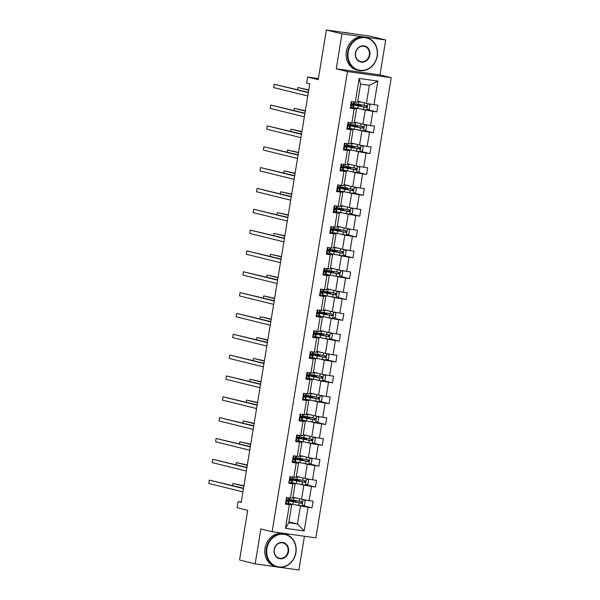 <?xml version="1.0" encoding="UTF-8"?>
<svg xmlns="http://www.w3.org/2000/svg" width="600" height="600" viewBox="0 0 600 600"><rect width="100%" height="100%" fill="white"/><g stroke="black" fill="none" stroke-linecap="round" stroke-linejoin="round"><path stroke-width="0.9" d="M336.24 68.782L379.987 74.918L385.71 39.99L341.955 33.855L336.24 68.782L347.468 71.565L272.115 531.72L260.888 528.938L255.165 563.873L276.368 566.842M280.373 567.405L298.913 570L304.44 536.25M255.165 563.873L239.565 560.01L247.702 510.322L237.09 507.705L238.087 501.623L241.208 502.395L309.735 83.918L306.615 83.145L307.612 77.062L318.218 79.688L326.355 30L370.103 36.127L385.71 39.99M341.955 33.855L326.355 30M379.987 74.918L391.222 77.692L315.87 537.847L272.115 531.72M357.78 101.25L366.382 103.38L369.337 85.343L377.843 81.082L373.972 104.722L377.933 105.278L376.837 111.953L367.673 109.688M366.382 103.38L373.972 104.722M347.468 71.565L391.222 77.692M354.368 122.085L362.97 124.215L365.295 110.055L376.837 111.953M372.877 111.398L370.56 125.558L374.52 126.113L373.425 132.795L364.26 130.523M350.955 142.928L359.558 145.05L361.882 130.89L373.425 132.795M369.465 132.24L367.147 146.392L371.108 146.947L370.013 153.63L360.847 151.365M347.55 163.762L356.153 165.892L358.47 151.733L370.013 153.63M366.053 153.075L363.735 167.235L367.695 167.79L366.6 174.465L357.435 172.2M344.138 184.597L352.74 186.727L355.058 172.567L366.6 174.465M362.64 173.91L360.322 188.07L364.282 188.625L363.188 195.3L354.022 193.035M340.725 205.44L349.327 207.562L351.645 193.403L363.188 195.3M359.228 194.745L356.91 208.905L360.87 209.46L359.782 216.142L350.61 213.877M337.312 226.275L345.915 228.397L348.233 214.245L359.782 216.142M355.815 215.587L353.498 229.748L357.457 230.303L356.37 236.978L347.197 234.712M333.9 247.11L342.502 249.24L344.82 235.08L356.37 236.978M352.403 236.423L350.085 250.583L354.045 251.138L352.957 257.812L343.785 255.548M330.487 267.945L339.09 270.075L341.407 255.915L352.957 257.812M348.99 257.257L346.673 271.418L350.632 271.972L349.545 278.655L340.373 276.39M327.075 288.788L335.678 290.91L337.995 276.75L349.545 278.655M345.585 278.1L343.26 292.252L347.228 292.808L346.132 299.49L336.96 297.225M323.663 309.623L332.265 311.752L334.582 297.593L346.132 299.49M342.173 298.935L339.847 313.095L343.815 313.65L342.72 320.325L333.548 318.06M320.25 330.457L328.853 332.587L331.17 318.428L342.72 320.325M338.76 319.77L336.435 333.93L340.403 334.485L339.308 341.168L330.135 338.895M316.837 351.3L325.44 353.423L327.757 339.263L339.308 341.168M335.347 340.612L333.022 354.765L336.99 355.32L335.895 362.002L326.73 359.737M313.425 372.135L322.028 374.257L324.345 360.105L335.895 362.002M331.935 361.447L329.618 375.608L333.577 376.163L332.483 382.837L323.317 380.572M310.013 392.97L318.615 395.1L320.933 380.94L332.483 382.837M328.522 382.282L326.205 396.442L330.165 396.998L329.07 403.673L319.905 401.408M306.6 413.812L315.202 415.935L317.52 401.775L329.07 403.673M325.11 403.118L322.793 417.278L326.752 417.832L325.657 424.515L316.493 422.25M303.188 434.647L311.79 436.77L314.108 422.618L325.657 424.515M321.697 423.96L319.38 438.12L323.34 438.675L322.245 445.35L313.08 443.085M299.775 455.482L308.377 457.612L310.695 443.452L322.245 445.35M318.285 444.795L315.968 458.955L319.928 459.51L318.832 466.185L309.668 463.92M296.362 476.317L304.965 478.447L307.282 464.287L318.832 466.185M314.873 465.63L312.555 479.79L316.515 480.345L315.42 487.028L306.255 484.755M292.95 497.16L301.553 499.283L303.87 485.123L315.42 487.028M311.46 486.472L309.142 500.625L313.103 501.18L312.007 507.862L302.843 505.597M288.907 521.873L297.51 523.995L300.457 505.965L312.007 507.862M308.048 507.308L304.178 530.947L285.495 528.33L289.365 504.69L285.405 504.135L286.5 497.452L290.46 498.007L292.778 483.855L288.817 483.3L289.913 476.618L293.873 477.173L296.19 463.013L292.23 462.457L293.325 455.783L297.285 456.338L299.603 442.178L295.642 441.623L296.737 434.947L300.697 435.502L303.015 421.342L299.055 420.787L300.142 414.105L304.11 414.66L306.428 400.5L302.468 399.945L303.555 393.27L307.522 393.825L309.84 379.665L305.88 379.11L306.968 372.435L310.935 372.99L313.252 358.83L309.293 358.275L310.38 351.593L314.347 352.147L316.665 337.995L312.705 337.44L313.793 330.757L317.752 331.312L320.077 317.153L316.11 316.597L317.205 309.923L321.165 310.478L323.49 296.317L319.522 295.763L320.618 289.08L324.577 289.635L326.903 275.483L322.935 274.928L324.03 268.245L327.99 268.8L330.315 254.64L326.347 254.085L327.442 247.41L331.403 247.965L333.72 233.805L329.76 233.25L330.855 226.575L334.815 227.13L337.132 212.97L333.173 212.415L334.267 205.733L338.228 206.288L340.545 192.127L336.585 191.572L337.68 184.898L341.64 185.453L343.957 171.292L339.998 170.738L341.093 164.062L345.053 164.618L347.37 150.458L343.41 149.903L344.505 143.22L348.465 143.775L350.782 129.623L346.822 129.067L347.918 122.385L351.877 122.94L354.195 108.78L350.235 108.225L351.33 101.55L355.29 102.105L359.16 78.457L377.843 81.082M351.877 122.94L354.225 122.985L356.543 108.833L352.928 107.94M356.543 108.833L354.195 108.78M361.68 109.163L365.295 110.055M362.97 124.215L370.56 125.558M348.465 143.775L350.812 143.828L353.13 129.667L349.515 128.775M353.13 129.667L350.782 129.623M358.267 129.998L361.882 130.89M359.558 145.05L367.147 146.392M345.053 164.618L347.4 164.663L349.718 150.502L346.103 149.61M349.718 150.502L347.37 150.458M354.855 150.84L358.47 151.733M356.153 165.892L363.735 167.235M341.64 185.453L343.987 185.498L346.305 171.345L342.69 170.445M346.305 171.345L343.957 171.292M351.442 171.675L355.058 172.567M352.74 186.727L360.322 188.07M338.228 206.288L340.575 206.34L342.892 192.18L339.278 191.288M342.892 192.18L340.545 192.127M348.03 192.51L351.645 193.403M349.327 207.562L356.91 208.905M334.815 227.13L337.163 227.175L339.48 213.015L335.873 212.123M339.48 213.015L337.132 212.97M344.618 213.353L348.233 214.245M345.915 228.397L353.498 229.748M331.403 247.965L333.75 248.01L336.067 233.85L332.46 232.958M336.067 233.85L333.72 233.805M341.205 234.188L344.82 235.08M342.502 249.24L350.085 250.583M327.99 268.8L330.337 268.853L332.655 254.692L329.048 253.8M332.655 254.692L330.315 254.64M337.793 255.022L341.407 255.915M339.09 270.075L346.673 271.418M324.577 289.635L326.925 289.688L329.243 275.528L325.635 274.635M329.243 275.528L326.903 275.483M334.38 275.858L337.995 276.75M335.678 290.91L343.26 292.252M321.165 310.478L323.513 310.522L325.83 296.362L322.222 295.47M325.83 296.362L323.49 296.317M330.968 296.7L334.582 297.593M332.265 311.752L339.847 313.095M317.752 331.312L320.1 331.358L322.418 317.205L318.81 316.312M322.418 317.205L320.077 317.153M327.555 317.535L331.17 318.428M328.853 332.587L336.435 333.93M314.347 352.147L316.688 352.2L319.005 338.04L315.397 337.147M319.005 338.04L316.665 337.995M324.142 338.37L327.757 339.263M325.44 353.423L333.022 354.765M310.935 372.99L313.275 373.035L315.593 358.875L311.985 357.983M315.593 358.875L313.252 358.83M320.73 359.212L324.345 360.105M322.028 374.257L329.618 375.608M307.522 393.825L309.862 393.87L312.18 379.718L308.572 378.817M312.18 379.718L309.84 379.665M317.317 380.048L320.933 380.94M318.615 395.1L326.205 396.442M304.11 414.66L306.45 414.713L308.767 400.553L305.16 399.66M308.767 400.553L306.428 400.5M313.905 400.882L317.52 401.775M315.202 415.935L322.793 417.278M300.697 435.502L303.038 435.548L305.355 421.388L301.748 420.495M305.355 421.388L303.015 421.342M310.5 421.725L314.108 422.618M311.79 436.77L319.38 438.12M297.285 456.338L299.625 456.382L301.95 442.222L298.335 441.33M301.95 442.222L299.603 442.178M307.087 442.56L310.695 443.452M308.377 457.612L315.968 458.955M293.873 477.173L296.212 477.225L298.538 463.065L294.923 462.173M298.538 463.065L296.19 463.013M303.675 463.395L307.282 464.287M304.965 478.447L312.555 479.79M290.46 498.007L292.8 498.06L295.125 483.9L291.51 483.007M295.125 483.9L292.778 483.855M300.263 484.23L303.87 485.123M301.553 499.283L309.142 500.625M285.495 528.33L288.757 522.773L291.712 504.735L288.097 503.842M291.712 504.735L289.365 504.69M241.26 502.072L238.087 501.623M318.397 78.578L307.612 77.062M369.337 85.343L360.585 84.12L357.638 102.15L355.29 102.105M296.85 505.072L300.457 505.965M288.757 522.773L297.51 523.995L304.178 530.947M359.16 78.457L360.585 84.12M285.54 503.303L288.525 503.715A10.365 0.443 9.3 0 0 288.57 503.685L288.983 501.143A10.365 0.443 9.3 0 0 286.8 500.505M286.087 503.73L285.495 503.58M289.522 497.88L289.245 499.545A10.365 0.443 -170.7 0 1 289.2 499.575L287.58 499.695L287.317 501.293L288.938 501.18A10.365 0.443 9.3 0 0 288.983 501.143M243.525 488.25L209.325 480.12L243.472 488.558M209.325 480.12L208.778 483.457L242.925 491.895M296.46 498.022L292.92 497.34M297.938 498.39L294 497.655A10.365 0.443 -170.7 0 1 292.905 497.445M303.487 499.627L305.175 500.94L304.515 504.945L301.935 505.95L292.905 504.33A10.365 0.443 -170.7 0 1 288.615 503.423M293.895 501.037L291.24 500.73A10.365 0.443 9.3 0 0 288.038 500.528A10.365 0.443 9.3 0 0 293.325 501.795L301.388 503.265C302.49 502.882 302.572 502.35 301.65 501.668L293.587 500.19A10.365 0.443 -170.7 0 1 289.29 499.283M293.91 500.91L292.897 500.662A0.81 0.383 98 0 1 292.635 500.01M294.173 500.303A0.81 0.383 -82 0 0 294.435 500.88L296.017 501.322L292.433 500.978L292.35 501.502M243.923 485.82L232.972 483.428L232.627 485.558M300.75 501.442C301.778 502.155 301.688 502.688 300.487 503.048L289.778 500.812L292.433 500.978M243.87 486.12L232.972 483.428M266.91 548.602A16.53 14.55 103.9 0 0 278.663 566.918A16.53 14.55 103.9 0 0 295.763 552.645A16.53 14.55 103.9 0 0 284.002 534.33A16.53 14.55 103.9 0 0 266.91 548.602M295.928 552.653A16.935 14.91 -76.1 0 1 277.08 567.015A16.935 14.91 -76.1 0 1 266.362 548.505A16.935 14.91 -76.1 0 1 285.21 534.135A16.935 14.91 -76.1 0 1 295.928 552.653M274.118 549.615A8.265 7.275 -76.1 0 1 282.668 542.475A8.265 7.275 -76.1 0 1 288.548 551.632A8.265 7.275 -76.1 0 1 279.998 558.773A8.265 7.275 -76.1 0 1 274.118 549.615M288.007 551.543A7.86 6.915 103.9 0 0 283.035 542.947A7.86 6.915 103.9 0 0 274.29 549.615A7.86 6.915 103.9 0 0 279.263 558.202A7.86 6.915 103.9 0 0 288.007 551.543M277.08 567.015L275.707 566.678A16.935 14.91 -76.1 0 1 264.99 548.168A16.935 14.91 -76.1 0 1 283.837 533.798L285.21 534.135M348.233 51.983A16.53 14.55 103.9 0 0 359.993 70.297A16.53 14.55 103.9 0 0 377.085 56.025A16.53 14.55 103.9 0 0 365.325 37.71A16.53 14.55 103.9 0 0 348.233 51.983M377.25 56.025A16.935 14.91 -76.1 0 1 358.41 70.395A16.935 14.91 -76.1 0 1 347.692 51.885A16.935 14.91 -76.1 0 1 366.532 37.515A16.935 14.91 -76.1 0 1 377.25 56.025M355.447 52.995A8.265 7.275 -76.1 0 1 363.99 45.855A8.265 7.275 -76.1 0 1 369.87 55.012A8.265 7.275 -76.1 0 1 361.327 62.153A8.265 7.275 -76.1 0 1 355.447 52.995M369.33 54.915A7.86 6.915 103.9 0 0 364.358 46.328A7.86 6.915 103.9 0 0 355.612 52.995A7.86 6.915 103.9 0 0 360.585 61.582A7.86 6.915 103.9 0 0 369.33 54.915M358.41 70.395L357.038 70.058A16.935 14.91 -76.1 0 1 346.32 51.547A16.935 14.91 -76.1 0 1 365.16 37.178L366.532 37.515M346.987 32.888A16.935 14.91 -76.1 0 1 348.84 33.15M344.07 32.483A16.935 14.91 -76.1 0 1 347.685 32.858L348.9 33.157M288.952 482.46L291.938 482.88A10.365 0.443 9.3 0 0 291.983 482.85L292.395 480.308A10.365 0.443 9.3 0 0 290.212 479.67M289.5 482.888L288.907 482.745M292.935 477.045L292.657 478.702A10.365 0.443 -170.7 0 1 292.612 478.74L290.993 478.853L290.73 480.457L292.35 480.338A10.365 0.443 9.3 0 0 292.395 480.308M246.938 467.415L212.737 459.278L246.885 467.722M212.737 459.278L212.19 462.615L246.337 471.06M292.365 461.625L295.35 462.045A10.365 0.443 9.3 0 0 295.395 462.007L295.808 459.472A10.365 0.443 9.3 0 0 293.625 458.835M292.913 462.053L292.32 461.903M296.347 456.202L296.07 457.868A10.365 0.443 -170.7 0 1 296.025 457.897L294.405 458.018L294.142 459.623L295.763 459.502A10.365 0.443 9.3 0 0 295.808 459.472M250.35 446.58L216.15 438.442L250.298 446.88M216.15 438.442L215.603 441.78L249.75 450.225M299.873 477.188L296.332 476.505M301.35 477.555L297.413 476.812A10.365 0.443 -170.7 0 1 296.317 476.603M306.9 478.793L308.587 480.097L307.928 484.11L305.347 485.107L296.317 483.495A10.365 0.443 -170.7 0 1 292.028 482.588M297.308 480.202L294.653 479.888A10.365 0.443 9.3 0 0 291.45 479.692A10.365 0.443 9.3 0 0 296.737 480.952L304.8 482.43C305.903 482.048 305.985 481.515 305.062 480.825L297 479.355A10.365 0.443 -170.7 0 1 292.702 478.447M297.322 480.075L296.31 479.827A0.81 0.383 98 0 1 296.048 479.168M297.585 479.46A0.81 0.383 -82 0 0 297.847 480.037L299.423 480.487L295.845 480.143L295.763 480.668M247.335 464.985L236.385 462.592L236.04 464.722M304.163 480.607C305.19 481.32 305.1 481.853 303.9 482.205L293.19 479.978L295.845 480.143M247.282 465.285L236.385 462.592M303.285 456.353L299.745 455.67M304.763 456.72L300.825 455.978A10.365 0.443 -170.7 0 1 299.73 455.768M310.312 457.95L312 459.263L311.34 463.268L308.76 464.272L299.73 462.653A10.365 0.443 -170.7 0 1 295.44 461.752M300.712 459.368L298.065 459.053A10.365 0.443 9.3 0 0 294.862 458.857A10.365 0.443 9.3 0 0 300.15 460.118L308.212 461.595C309.315 461.213 309.397 460.68 308.475 459.99L300.413 458.513A10.365 0.443 -170.7 0 1 296.115 457.612M300.735 459.24L299.722 458.985A0.81 0.383 98 0 1 299.46 458.332M300.998 458.625A0.81 0.383 -82 0 0 301.26 459.202L302.835 459.645L299.257 459.308L299.175 459.832M250.748 444.143L239.798 441.757L239.452 443.888M307.575 459.765C308.603 460.478 308.513 461.018 307.312 461.37L296.603 459.143L299.257 459.308M250.695 444.45L239.798 441.757M295.778 440.79L298.763 441.202A10.365 0.443 9.3 0 0 298.808 441.173L299.22 438.638A10.365 0.443 9.3 0 0 297.038 437.993M296.325 441.217L295.733 441.067M299.76 435.368L299.483 437.033A10.365 0.443 -170.7 0 1 299.438 437.062L297.817 437.183L297.555 438.78L299.175 438.668A10.365 0.443 9.3 0 0 299.22 438.638M253.763 425.745L219.562 417.607L253.71 426.045M219.562 417.607L219.015 420.945L253.163 429.382M306.697 435.518L303.157 434.835M308.175 435.877L304.237 435.143A10.365 0.443 -170.7 0 1 303.142 434.933M313.725 437.115L315.413 438.428L314.752 442.433L312.173 443.438L303.142 441.817A10.365 0.443 -170.7 0 1 298.853 440.918M304.125 438.533L301.478 438.217A10.365 0.443 9.3 0 0 298.275 438.015A10.365 0.443 9.3 0 0 303.562 439.283L311.625 440.752C312.728 440.377 312.81 439.838 311.888 439.155L303.825 437.678A10.365 0.443 -170.7 0 1 299.528 436.778M304.147 438.397L303.135 438.15A0.81 0.383 98 0 1 302.873 437.498M304.41 437.79A0.81 0.383 -82 0 0 304.673 438.368L306.248 438.81L302.67 438.465L302.587 438.998M254.16 423.308L243.21 420.915L242.865 423.045M310.987 438.93C312.015 439.643 311.925 440.175 310.725 440.535L300.015 438.3L302.67 438.465M254.108 423.615L243.21 420.915M299.19 419.955L302.175 420.368A10.365 0.443 9.3 0 0 302.22 420.338L302.632 417.795A10.365 0.443 9.3 0 0 300.45 417.158M299.737 420.382L299.145 420.232M303.173 414.533L302.895 416.197A10.365 0.443 -170.7 0 1 302.85 416.228L301.23 416.34L300.968 417.945L302.587 417.832A10.365 0.443 9.3 0 0 302.632 417.795M257.168 404.903L222.975 396.765L257.123 405.21M222.975 396.765L222.428 400.11L256.575 408.548M310.11 414.675L306.57 413.993M311.587 415.043L307.65 414.3A10.365 0.443 -170.7 0 1 306.555 414.09M317.138 416.28L318.825 417.585L318.165 421.597L315.585 422.603L306.555 420.982A10.365 0.443 -170.7 0 1 302.265 420.075M307.538 417.69L304.89 417.375A10.365 0.443 9.3 0 0 301.688 417.18A10.365 0.443 9.3 0 0 306.975 418.44L315.038 419.918C316.132 419.535 316.222 419.002 315.3 418.312L307.237 416.842A10.365 0.443 -170.7 0 1 302.94 415.935M307.56 417.562L306.548 417.315A0.81 0.383 98 0 1 306.285 416.662M307.822 416.947A0.81 0.383 -82 0 0 308.085 417.533L309.66 417.975L306.082 417.63L306 418.155M257.572 402.472L246.623 400.08L246.278 402.21M314.4 418.095C315.428 418.808 315.337 419.34 314.138 419.692L303.428 417.465L306.082 417.63M257.52 402.772L246.623 400.08M302.603 399.112L305.587 399.533A10.365 0.443 9.3 0 0 305.632 399.495L306.045 396.96A10.365 0.443 9.3 0 0 303.862 396.322M303.15 399.54L302.558 399.397M306.585 393.69L306.308 395.355A10.365 0.443 -170.7 0 1 306.263 395.393L304.642 395.505L304.38 397.11L306 396.99A10.365 0.443 9.3 0 0 306.045 396.96M260.58 384.067L226.388 375.93L260.535 384.368M226.388 375.93L225.84 379.267L259.987 387.713M313.522 393.84L309.983 393.158M315 394.207L311.062 393.465A10.365 0.443 -170.7 0 1 309.968 393.255M320.55 395.445L322.237 396.75L321.577 400.755L318.998 401.76L309.968 400.147A10.365 0.443 -170.7 0 1 305.67 399.24M310.95 396.855L308.303 396.54A10.365 0.443 9.3 0 0 305.1 396.345A10.365 0.443 9.3 0 0 310.388 397.605L318.45 399.082C319.545 398.7 319.635 398.168 318.712 397.478L310.65 396A10.365 0.443 -170.7 0 1 306.353 395.1M310.972 396.728L309.96 396.48A0.81 0.383 98 0 1 309.697 395.82M311.235 396.112A0.81 0.383 -82 0 0 311.498 396.69L313.072 397.14L309.495 396.795L309.413 397.32M260.985 381.63L250.035 379.245L249.69 381.375M317.812 397.252C318.84 397.965 318.75 398.505 317.55 398.857L306.84 396.63L309.495 396.795M260.933 381.938L250.035 379.245M306.015 378.278L309 378.69A10.365 0.443 9.3 0 0 309.045 378.66L309.457 376.125A10.365 0.443 9.3 0 0 307.275 375.48M306.562 378.705L305.97 378.555M309.998 372.855L309.72 374.52A10.365 0.443 -170.7 0 1 309.675 374.55L308.055 374.67L307.793 376.275L309.413 376.155A10.365 0.443 9.3 0 0 309.457 376.125M263.993 363.233L229.8 355.095L263.947 363.532M229.8 355.095L229.252 358.433L263.4 366.87M316.935 373.005L313.395 372.322M318.413 373.365L314.475 372.63A10.365 0.443 -170.7 0 1 313.38 372.42M323.962 374.603L325.65 375.915L324.99 379.92L322.41 380.925L313.38 379.305A10.365 0.443 -170.7 0 1 309.082 378.405M314.362 376.02L311.715 375.705A10.365 0.443 9.3 0 0 308.513 375.51A10.365 0.443 9.3 0 0 313.8 376.77L321.862 378.24C322.957 377.865 323.048 377.325 322.125 376.642L314.062 375.165A10.365 0.443 -170.7 0 1 309.765 374.265M314.385 375.892L313.373 375.638A0.81 0.383 98 0 1 313.11 374.985M314.647 375.278A0.81 0.383 -82 0 0 314.91 375.855L316.485 376.298L312.907 375.952L312.825 376.485M264.397 360.795L253.447 358.41L253.103 360.532M321.225 376.418C322.252 377.13 322.163 377.663 320.962 378.022L310.252 375.788L312.907 375.952M264.345 361.103L253.447 358.41M309.428 357.442L312.413 357.855A10.365 0.443 9.3 0 0 312.457 357.825L312.87 355.282A10.365 0.443 9.3 0 0 310.688 354.645M309.975 357.87L309.382 357.72M313.41 352.02L313.132 353.685A10.365 0.443 -170.7 0 1 313.087 353.715L311.468 353.835L311.205 355.433L312.825 355.32A10.365 0.443 9.3 0 0 312.87 355.282M267.405 342.39L233.212 334.252L267.36 342.697M233.212 334.252L232.665 337.597L266.812 346.035M320.347 352.163L316.808 351.48M321.825 352.53L317.888 351.788A10.365 0.443 -170.7 0 1 316.793 351.577M327.375 353.767L329.062 355.072L328.403 359.085L325.822 360.09L316.793 358.47A10.365 0.443 -170.7 0 1 312.495 357.562M317.775 355.178L315.127 354.87A10.365 0.443 9.3 0 0 311.925 354.668A10.365 0.443 9.3 0 0 317.212 355.935L325.275 357.405C326.37 357.022 326.46 356.49 325.538 355.8L317.475 354.33A10.365 0.443 -170.7 0 1 313.178 353.423M317.798 355.05L316.785 354.803A0.81 0.383 98 0 1 316.522 354.15M318.06 354.442A0.81 0.383 -82 0 0 318.322 355.02L319.897 355.462L316.32 355.118L316.237 355.642M267.81 339.96L256.86 337.567L256.515 339.697M324.638 355.582C325.665 356.295 325.575 356.827 324.375 357.188L313.665 354.952L316.32 355.118M267.757 340.26L256.86 337.567M312.84 336.6L315.825 337.02A10.365 0.443 9.3 0 0 315.87 336.983L316.282 334.447A10.365 0.443 9.3 0 0 314.1 333.81M313.388 337.028L312.795 336.885M316.815 331.185L316.545 332.843A10.365 0.443 -170.7 0 1 316.5 332.88L314.873 332.993L314.61 334.597L316.237 334.478A10.365 0.443 9.3 0 0 316.282 334.447M270.817 321.555L236.625 313.418L270.772 321.862M236.625 313.418L236.077 316.755L270.225 325.2M323.76 331.327L320.22 330.645M325.237 331.695L321.3 330.952A10.365 0.443 -170.7 0 1 320.205 330.743M330.788 332.933L332.475 334.237L331.815 338.243L329.235 339.248L320.205 337.635A10.365 0.443 -170.7 0 1 315.907 336.728M321.188 334.343L318.54 334.028A10.365 0.443 9.3 0 0 315.337 333.832A10.365 0.443 9.3 0 0 320.625 335.093L328.688 336.57C329.782 336.188 329.873 335.655 328.95 334.965L320.888 333.495A10.365 0.443 -170.7 0 1 316.59 332.587M321.21 334.215L320.197 333.968A0.81 0.383 98 0 1 319.935 333.308M321.472 333.6A0.81 0.383 -82 0 0 321.735 334.178L323.31 334.627L319.733 334.282L319.642 334.808M271.215 319.125L260.272 316.733L259.928 318.862M328.05 334.748C329.077 335.46 328.987 335.993 327.788 336.345L317.077 334.118L319.733 334.282M271.17 319.425L260.272 316.733M316.252 315.765L319.237 316.178A10.365 0.443 9.3 0 0 319.282 316.147L319.695 313.612A10.365 0.443 9.3 0 0 317.513 312.968M316.8 316.192L316.207 316.043M320.228 310.343L319.957 312.007A10.365 0.443 -170.7 0 1 319.913 312.038L318.285 312.157L318.022 313.763L319.65 313.642A10.365 0.443 9.3 0 0 319.695 313.612M274.23 300.72L240.038 292.582L274.185 301.02M240.038 292.582L239.49 295.92L273.638 304.365M319.665 294.93L322.65 295.343A10.365 0.443 9.3 0 0 322.695 295.312L323.108 292.77A10.365 0.443 9.3 0 0 320.925 292.132M320.212 295.358L319.62 295.207M323.64 289.507L323.37 291.173A10.365 0.443 -170.7 0 1 323.325 291.202L321.697 291.322L321.435 292.92L323.062 292.808A10.365 0.443 9.3 0 0 323.108 292.77M277.642 279.877L243.45 271.748L277.597 280.185M243.45 271.748L242.903 275.085L277.05 283.522M323.077 274.087L326.062 274.507A10.365 0.443 9.3 0 0 326.108 274.478L326.52 271.935A10.365 0.443 9.3 0 0 324.337 271.298M323.625 274.515L323.032 274.373M327.053 268.673L326.782 270.33A10.365 0.443 -170.7 0 1 326.737 270.368L325.11 270.48L324.847 272.085L326.475 271.965A10.365 0.443 9.3 0 0 326.52 271.935M281.055 259.043L246.862 250.905L281.01 259.35M246.862 250.905L246.315 254.25L280.462 262.688M326.49 253.252L329.468 253.673A10.365 0.443 9.3 0 0 329.52 253.635L329.933 251.1A10.365 0.443 9.3 0 0 327.743 250.462M327.038 253.68L326.438 253.538M330.465 247.83L330.195 249.495A10.365 0.443 -170.7 0 1 330.15 249.525L328.522 249.645L328.26 251.25L329.888 251.13A10.365 0.443 9.3 0 0 329.933 251.1M284.468 238.208L250.275 230.07L284.423 238.507M250.275 230.07L249.728 233.407L283.875 241.853M329.903 232.417L332.88 232.83A10.365 0.443 9.3 0 0 332.933 232.8L333.345 230.265A10.365 0.443 9.3 0 0 331.155 229.62M330.45 232.845L329.85 232.695M333.877 226.995L333.608 228.66A10.365 0.443 -170.7 0 1 333.562 228.69L331.935 228.81L331.673 230.415L333.3 230.295A10.365 0.443 9.3 0 0 333.345 230.265M287.88 217.373L253.688 209.235L287.835 217.673M253.688 209.235L253.14 212.572L287.288 221.01M333.315 211.583L336.293 211.995A10.365 0.443 9.3 0 0 336.345 211.965L336.757 209.423A10.365 0.443 9.3 0 0 334.567 208.785M333.862 212.01L333.263 211.86M337.29 206.16L337.02 207.825A10.365 0.443 -170.7 0 1 336.975 207.855L335.347 207.975L335.085 209.572L336.712 209.46A10.365 0.443 9.3 0 0 336.757 209.423M291.293 196.53L257.1 188.392L291.24 196.837M257.1 188.392L256.553 191.738L290.7 200.175M336.72 190.74L339.705 191.16A10.365 0.443 9.3 0 0 339.75 191.123L340.17 188.587A10.365 0.443 9.3 0 0 337.98 187.95M337.275 191.167L336.675 191.025M340.702 185.317L340.433 186.983A10.365 0.443 -170.7 0 1 340.388 187.02L338.76 187.132L338.498 188.738L340.125 188.618A10.365 0.443 9.3 0 0 340.17 188.587M294.705 175.695L260.513 167.558L294.653 176.002M260.513 167.558L259.965 170.895L294.112 179.34M340.132 169.905L343.118 170.317A10.365 0.443 9.3 0 0 343.163 170.288L343.582 167.752A10.365 0.443 9.3 0 0 341.392 167.108M340.688 170.333L340.087 170.183M344.115 164.483L343.845 166.148A10.365 0.443 -170.7 0 1 343.8 166.178L342.173 166.297L341.91 167.903L343.538 167.782A10.365 0.443 9.3 0 0 343.582 167.752M298.118 154.86L263.925 146.722L298.065 155.16M263.925 146.722L263.377 150.06L297.517 158.498M343.545 149.07L346.53 149.483A10.365 0.443 9.3 0 0 346.575 149.453L346.995 146.91A10.365 0.443 9.3 0 0 344.805 146.273M344.1 149.498L343.5 149.347M347.528 143.648L347.257 145.312A10.365 0.443 -170.7 0 1 347.212 145.343L345.585 145.462L345.322 147.06L346.95 146.947A10.365 0.443 9.3 0 0 346.995 146.91M301.53 134.017L267.337 125.887L301.478 134.325M267.337 125.887L266.79 129.225L300.93 137.663M346.957 128.227L349.942 128.648A10.365 0.443 9.3 0 0 349.987 128.618L350.407 126.075A10.365 0.443 9.3 0 0 348.218 125.438M347.513 128.655L346.913 128.512M350.94 122.812L350.67 124.47A10.365 0.443 -170.7 0 1 350.625 124.507L348.998 124.62L348.735 126.225L350.362 126.105A10.365 0.443 9.3 0 0 350.407 126.075M304.942 113.183L270.75 105.045L304.89 113.49M270.75 105.045L270.202 108.382L304.343 116.828M327.173 310.493L323.632 309.81M328.65 310.86L324.712 310.118A10.365 0.443 -170.7 0 1 323.618 309.907M334.2 312.09L335.888 313.403L335.228 317.407L332.647 318.413L323.618 316.793A10.365 0.443 -170.7 0 1 319.32 315.892M324.6 313.507L321.952 313.192A10.365 0.443 9.3 0 0 318.75 312.998A10.365 0.443 9.3 0 0 324.03 314.257L332.1 315.735C333.195 315.353 333.285 314.82 332.362 314.13L324.293 312.653A10.365 0.443 -170.7 0 1 320.002 311.752M324.623 313.38L323.61 313.125A0.81 0.383 98 0 1 323.347 312.472M324.885 312.765A0.81 0.383 -82 0 0 325.147 313.343L326.722 313.785L323.145 313.44L323.055 313.972M274.627 298.282L263.685 295.897L263.34 298.028M331.462 313.905C332.49 314.618 332.4 315.15 331.2 315.51L320.49 313.282L323.145 313.44M274.582 298.59L263.685 295.897M330.585 289.657L327.045 288.968M332.062 290.017L328.125 289.282A10.365 0.443 -170.7 0 1 327.03 289.072M337.612 291.255L339.3 292.567L338.64 296.572L336.06 297.577L327.03 295.957A10.365 0.443 -170.7 0 1 322.733 295.058M328.013 292.665L325.365 292.358A10.365 0.443 9.3 0 0 322.163 292.155A10.365 0.443 9.3 0 0 327.442 293.423L335.513 294.892C336.608 294.517 336.697 293.978 335.775 293.295L327.705 291.817A10.365 0.443 -170.7 0 1 323.415 290.91M328.035 292.538L327.022 292.29A0.81 0.383 98 0 1 326.76 291.638M328.298 291.93A0.81 0.383 -82 0 0 328.56 292.507L330.135 292.95L326.558 292.605L326.468 293.138M278.04 277.447L267.097 275.055L266.745 277.185M334.875 293.07C335.903 293.782 335.812 294.315 334.612 294.675L323.903 292.44L326.558 292.605M277.995 277.748L267.097 275.055M333.998 268.815L330.457 268.132M335.475 269.183L331.538 268.44A10.365 0.443 -170.7 0 1 330.442 268.23M341.025 270.42L342.712 271.725L342.053 275.737L339.472 276.735L330.442 275.123A10.365 0.443 -170.7 0 1 326.145 274.215M331.425 271.83L328.778 271.515A10.365 0.443 9.3 0 0 325.575 271.32A10.365 0.443 9.3 0 0 330.855 272.58L338.918 274.058C340.02 273.675 340.11 273.142 339.18 272.452L331.118 270.983A10.365 0.443 -170.7 0 1 326.827 270.075M331.447 271.702L330.435 271.455A0.81 0.383 98 0 1 330.173 270.795M331.71 271.087A0.81 0.383 -82 0 0 331.972 271.665L333.548 272.115L329.97 271.77L329.88 272.295M281.452 256.612L270.51 254.22L270.157 256.35M338.288 272.235C339.308 272.947 339.225 273.48 338.025 273.832L327.315 271.605L329.97 271.77M281.407 256.913L270.51 254.22M337.41 247.98L333.87 247.298M338.888 248.347L334.95 247.605A10.365 0.443 -170.7 0 1 333.847 247.395M344.438 249.577L346.125 250.89L345.465 254.895L342.885 255.9L333.855 254.28A10.365 0.443 -170.7 0 1 329.558 253.38M334.837 250.995L332.19 250.68A10.365 0.443 9.3 0 0 328.987 250.485A10.365 0.443 9.3 0 0 334.267 251.745L342.33 253.222C343.433 252.84 343.522 252.308 342.593 251.618L334.53 250.14A10.365 0.443 -170.7 0 1 330.24 249.24M334.86 250.868L333.847 250.612A0.81 0.383 98 0 1 333.585 249.96M335.123 250.252A0.81 0.383 -82 0 0 335.385 250.83L336.96 251.272L333.382 250.935L333.293 251.46M284.865 235.77L273.923 233.385L273.57 235.515M341.7 251.392C342.72 252.105 342.638 252.645 341.438 252.998L330.728 250.77L333.382 250.935M284.82 236.077L273.923 233.385M340.822 227.145L337.282 226.462M342.3 227.505L338.362 226.77A10.365 0.443 -170.7 0 1 337.26 226.56M347.85 228.743L349.53 230.055L348.877 234.06L346.29 235.065L337.267 233.445A10.365 0.443 -170.7 0 1 332.97 232.545M338.25 230.16L335.603 229.845A10.365 0.443 9.3 0 0 332.4 229.642A10.365 0.443 9.3 0 0 337.68 230.91L345.743 232.38C346.845 232.005 346.935 231.465 346.005 230.782L337.942 229.305A10.365 0.443 -170.7 0 1 333.653 228.405M338.272 230.032L337.26 229.778A0.81 0.383 98 0 1 336.998 229.125M338.535 229.417A0.81 0.383 -82 0 0 338.798 229.995L340.373 230.438L336.795 230.093L336.705 230.625M288.278 214.935L277.335 212.542L276.983 214.673M345.112 230.558C346.132 231.27 346.05 231.803 344.85 232.163L334.14 229.928L336.795 230.093M288.233 215.243L277.335 212.542M344.235 206.303L340.695 205.62M345.712 206.67L341.775 205.928A10.365 0.443 -170.7 0 1 340.673 205.718M351.263 207.907L352.942 209.212L352.29 213.225L349.702 214.23L340.68 212.61A10.365 0.443 -170.7 0 1 336.382 211.702M341.663 209.317L339.015 209.01A10.365 0.443 9.3 0 0 335.812 208.808A10.365 0.443 9.3 0 0 341.093 210.067L349.155 211.545C350.257 211.163 350.347 210.63 349.418 209.94L341.355 208.47A10.365 0.443 -170.7 0 1 337.065 207.562M341.685 209.19L340.673 208.942A0.81 0.383 98 0 1 340.41 208.29M341.947 208.575A0.81 0.383 -82 0 0 342.21 209.16L343.785 209.603L340.207 209.257L340.118 209.782M291.69 194.1L280.748 191.708L280.395 193.837M348.525 209.722C349.545 210.435 349.462 210.968 348.263 211.32L337.553 209.093L340.207 209.257M291.645 194.4L280.748 191.708M347.647 185.468L344.108 184.785M349.125 185.835L345.188 185.093A10.365 0.443 -170.7 0 1 344.085 184.882M354.675 187.072L356.355 188.377L355.702 192.382L353.115 193.388L344.093 191.775A10.365 0.443 -170.7 0 1 339.795 190.868M345.075 188.483L342.428 188.167A10.365 0.443 9.3 0 0 339.225 187.972A10.365 0.443 9.3 0 0 344.505 189.233L352.567 190.71C353.67 190.328 353.76 189.795 352.83 189.105L344.767 187.627A10.365 0.443 -170.7 0 1 340.478 186.727M345.097 188.355L344.085 188.108A0.81 0.383 98 0 1 343.822 187.447M345.36 187.74A0.81 0.383 -82 0 0 345.623 188.317L347.197 188.767L343.62 188.422L343.53 188.947M295.103 173.257L284.16 170.873L283.808 173.002M351.938 188.88C352.957 189.593 352.875 190.132 351.675 190.485L340.965 188.257L343.62 188.422M295.058 173.565L284.16 170.873M351.06 164.632L347.513 163.95M352.538 164.993L348.6 164.257A10.365 0.443 -170.7 0 1 347.498 164.047M358.087 166.23L359.767 167.542L359.115 171.547L356.528 172.553L347.505 170.933A10.365 0.443 -170.7 0 1 343.207 170.032M348.487 167.648L345.832 167.333A10.365 0.443 9.3 0 0 342.638 167.137A10.365 0.443 9.3 0 0 347.918 168.398L355.98 169.868C357.082 169.493 357.173 168.96 356.243 168.27L348.18 166.792A10.365 0.443 -170.7 0 1 343.882 165.892M348.51 167.52L347.498 167.265A0.81 0.383 98 0 1 347.228 166.613M348.765 166.905A0.81 0.383 -82 0 0 349.035 167.483L350.61 167.925L347.032 167.58L346.942 168.113M298.515 152.422L287.572 150.038L287.22 152.167M355.35 168.045C356.37 168.757 356.288 169.29 355.087 169.65L344.377 167.422L347.032 167.58M298.47 152.73L287.572 150.038M354.472 143.79L350.925 143.108M355.95 144.157L352.013 143.422A10.365 0.443 -170.7 0 1 350.91 143.205M361.5 145.395L363.18 146.7L362.528 150.712L359.94 151.718L350.918 150.097A10.365 0.443 -170.7 0 1 346.62 149.19M351.9 146.805L349.245 146.498A10.365 0.443 9.3 0 0 346.05 146.295A10.365 0.443 9.3 0 0 351.33 147.562L359.392 149.032C360.495 148.65 360.585 148.118 359.655 147.428L351.593 145.958A10.365 0.443 -170.7 0 1 347.295 145.05M351.923 146.678L350.91 146.43A0.81 0.383 98 0 1 350.64 145.778M352.178 146.07A0.81 0.383 -82 0 0 352.447 146.648L354.022 147.09L350.445 146.745L350.355 147.27M301.928 131.587L290.985 129.195L290.632 131.325M358.763 147.21C359.782 147.922 359.7 148.455 358.5 148.815L347.782 146.58L350.445 146.745M301.882 131.887L290.985 129.195M357.885 122.955L354.337 122.273M359.362 123.323L355.425 122.58A10.365 0.443 -170.7 0 1 354.322 122.37M364.913 124.56L366.593 125.865L365.94 129.87L363.353 130.875L354.33 129.262A10.365 0.443 -170.7 0 1 350.032 128.355M355.312 125.97L352.657 125.655A10.365 0.443 9.3 0 0 349.462 125.46A10.365 0.443 9.3 0 0 354.743 126.72L362.805 128.197C363.907 127.815 363.998 127.282 363.067 126.593L355.005 125.123A10.365 0.443 -170.7 0 1 350.707 124.215M355.335 125.843L354.322 125.595A0.81 0.383 98 0 1 354.053 124.935M355.59 125.227A0.81 0.383 -82 0 0 355.86 125.805L357.435 126.255L353.858 125.91L353.767 126.435M305.34 110.752L294.397 108.36L294.045 110.49M362.168 126.375C363.195 127.087 363.112 127.62 361.905 127.972L351.195 125.745L353.858 125.91M305.288 111.052L294.397 108.36M350.37 107.392L353.355 107.805A10.365 0.443 9.3 0 0 353.4 107.775L353.82 105.24A10.365 0.443 9.3 0 0 351.63 104.595M350.925 107.82L350.325 107.67M354.353 101.97L354.082 103.635A10.365 0.443 -170.7 0 1 354.038 103.665L352.41 103.785L352.147 105.39L353.775 105.27A10.365 0.443 9.3 0 0 353.82 105.24M308.355 92.347L274.163 84.21L308.303 92.648M274.163 84.21L273.615 87.547L307.755 95.992M361.298 102.12L357.75 101.438M362.775 102.488L358.837 101.745A10.365 0.443 -170.7 0 1 357.735 101.535M368.325 103.718L370.005 105.03L369.353 109.035L366.765 110.04L357.743 108.42A10.365 0.443 -170.7 0 1 353.445 107.52M358.725 105.135L356.07 104.82A10.365 0.443 9.3 0 0 352.875 104.625A10.365 0.443 9.3 0 0 358.155 105.885L366.218 107.363C367.32 106.98 367.41 106.448 366.48 105.757L358.418 104.28A10.365 0.443 -170.7 0 1 354.12 103.38M358.748 105.007L357.735 104.752A0.81 0.383 98 0 1 357.465 104.1M359.002 104.392A0.81 0.383 -82 0 0 359.272 104.97L360.847 105.413L357.27 105.075L357.18 105.6M308.752 89.91L297.81 87.525L297.457 89.655M365.58 105.532C366.608 106.245 366.525 106.778 365.317 107.137L354.608 104.91L357.27 105.075M308.7 90.218L297.81 87.525M287.048 497.535L286.035 503.685M288.938 501.18L288.525 503.715M289.478 497.873L289.2 499.575M288.322 501.368L287.903 503.903M288.907 497.79L288.585 499.763M302.002 505.92L303.045 499.545M293.587 500.19L294 497.655M287.01 500.55L287.123 499.845M294.487 501.225L294.375 501.9M292.905 504.33L293.325 501.795M299.303 501.263L299.707 498.825M298.627 505.403L299.04 502.868M300.487 503.048L301.388 503.265M292.897 500.662L294.435 500.88M290.46 476.692L289.447 482.85M292.35 480.338L291.938 482.88M292.89 477.037L292.612 478.74M291.735 480.525L291.315 483.067M292.32 476.955L291.998 478.928M293.873 455.857L292.86 462.015M295.763 459.502L295.35 462.045M296.303 456.202L296.025 457.897M295.147 459.69L294.728 462.225M295.733 456.12L295.41 458.085M305.415 485.085L306.457 478.71M297 479.355L297.413 476.812M290.423 479.715L290.535 479.01M297.9 480.39L297.788 481.065M296.317 483.495L296.737 480.952M302.715 480.428L303.12 477.99M302.04 484.567L302.452 482.033M303.9 482.205L304.8 482.43M296.31 479.827L297.847 480.037M308.827 464.25L309.87 457.875M300.413 458.513L300.825 455.978M293.835 458.88L293.947 458.175M301.312 459.555L301.2 460.23M299.73 462.653L300.15 460.118M306.127 459.592L306.532 457.155M305.452 463.732L305.865 461.19M307.312 461.37L308.212 461.595M299.722 458.985L301.26 459.202M297.285 435.022L296.272 441.173M299.175 438.668L298.763 441.202M299.715 435.36L299.438 437.062M298.56 438.855L298.14 441.39M299.145 435.285L298.822 437.25M312.233 443.408L313.282 437.04M303.825 437.678L304.237 435.143M297.248 438.037L297.36 437.34M304.725 438.72L304.612 439.388M303.142 441.817L303.562 439.283M309.54 438.75L309.945 436.312M308.865 442.89L309.278 440.355M310.725 440.535L311.625 440.752M303.135 438.15L304.673 438.368M300.69 414.18L299.685 420.338M302.587 417.832L302.175 420.368M303.127 414.525L302.85 416.228M301.972 418.013L301.553 420.555M302.558 414.442L302.235 416.415M315.645 422.572L316.695 416.197M307.237 416.842L307.65 414.3M300.66 417.202L300.772 416.498M308.138 417.877L308.025 418.553M306.555 420.982L306.975 418.44M312.952 417.915L313.35 415.478M312.278 422.055L312.69 419.52M314.138 419.692L315.038 419.918M306.548 417.315L308.085 417.533M304.103 393.345L303.097 399.502M306 396.99L305.587 399.533M306.54 393.69L306.263 395.393M305.385 397.178L304.965 399.713M305.97 393.607L305.647 395.572M319.058 401.737L320.108 395.362M310.65 396L311.062 393.465M304.072 396.368L304.185 395.662M311.55 397.043L311.438 397.717M309.968 400.147L310.388 397.605M316.365 397.08L316.763 394.643M315.69 401.22L316.103 398.678M317.55 398.857L318.45 399.082M309.96 396.48L311.498 396.69M307.515 372.51L306.51 378.66M309.413 376.155L309 378.69M309.952 372.847L309.675 374.55M308.798 376.343L308.377 378.877M309.375 372.772L309.053 374.737M322.47 380.903L323.52 374.528M314.062 375.165L314.475 372.63M307.485 375.532L307.597 374.827M314.962 376.207L314.85 376.882M313.38 379.305L313.8 376.77M319.778 376.237L320.175 373.808M319.103 380.385L319.515 377.843M320.962 378.022L321.862 378.24M313.373 375.638L314.91 375.855M310.928 351.675L309.923 357.825M312.825 355.32L312.413 357.855M313.365 352.013L313.087 353.715M312.202 355.507L311.79 358.043M312.788 351.93L312.465 353.903M325.882 360.06L326.933 353.685M317.475 354.33L317.888 351.788M310.897 354.69L311.01 353.985M318.375 355.365L318.263 356.04M316.793 358.47L317.212 355.935M323.19 355.403L323.587 352.965M322.515 359.543L322.928 357.007M324.375 357.188L325.275 357.405M316.785 354.803L318.322 355.02M314.34 330.832L313.335 336.99M316.237 334.478L315.825 337.02M316.778 331.178L316.5 332.88M315.615 334.665L315.202 337.207M316.2 331.095L315.877 333.06M329.295 339.225L330.337 332.85M320.888 333.495L321.3 330.952M314.31 333.855L314.423 333.15M321.788 334.53L321.675 335.205M320.205 337.635L320.625 335.093M326.603 334.567L327 332.13M325.928 338.707L326.34 336.173M327.788 336.345L328.688 336.57M320.197 333.968L321.735 334.178M317.752 309.998L316.748 316.155M319.65 313.642L319.237 316.178M320.19 310.335L319.913 312.038M319.028 313.83L318.615 316.365M319.612 310.26L319.29 312.225M321.165 289.163L320.16 295.312M323.062 292.808L322.65 295.343M323.603 289.5L323.325 291.202M322.44 292.995L322.028 295.53M323.025 289.418L322.702 291.39M324.577 268.32L323.572 274.478M326.475 271.965L326.062 274.507M327.015 268.665L326.737 270.368M325.853 272.153L325.44 274.695M326.438 268.582L326.115 270.555M327.99 247.485L326.985 253.642M329.888 251.13L329.468 253.673M330.428 247.83L330.15 249.525M329.265 251.317L328.853 253.853M329.85 247.748L329.528 249.712M331.403 226.65L330.397 232.8M333.3 230.295L332.88 232.83M333.84 226.987L333.562 228.69M332.678 230.483L332.265 233.017M333.263 226.913L332.94 228.877M334.815 205.808L333.81 211.965M336.712 209.46L336.293 211.995M337.252 206.153L336.975 207.855M336.09 209.64L335.678 212.183M336.675 206.07L336.353 208.042M338.228 184.972L337.222 191.13M340.125 188.618L339.705 191.16M340.665 185.317L340.388 187.02M339.502 188.805L339.09 191.347M340.087 185.235L339.765 187.2M341.64 164.137L340.635 170.288M343.538 167.782L343.118 170.317M344.077 164.475L343.8 166.178M342.915 167.97L342.502 170.505M343.5 164.4L343.178 166.365M345.053 143.303L344.048 149.453M346.95 146.947L346.53 149.483M347.49 143.64L347.212 145.343M346.327 147.135L345.915 149.67M346.913 143.558L346.59 145.53M348.465 122.46L347.46 128.618M350.362 126.105L349.942 128.648M350.903 122.805L350.625 124.507M349.74 126.292L349.327 128.835M350.325 122.722L350.002 124.695M332.707 318.39L333.75 312.015M324.293 312.653L324.712 310.118M317.722 313.02L317.835 312.315M325.2 313.695L325.087 314.37M323.618 316.793L324.03 314.257M330.015 313.733L330.413 311.295M329.34 317.873L329.752 315.33M331.2 315.51L332.1 315.735M323.61 313.125L325.147 313.343M336.12 297.548L337.163 291.173M327.705 291.817L328.125 289.282M321.135 292.178L321.248 291.48M328.612 292.853L328.5 293.528M327.03 295.957L327.442 293.423M333.428 292.89L333.825 290.452M332.752 297.03L333.165 294.495M334.612 294.675L335.513 294.892M327.022 292.29L328.56 292.507M339.532 276.712L340.575 270.337M331.118 270.983L331.538 268.44M324.548 271.343L324.66 270.638M332.025 272.017L331.913 272.692M330.442 275.123L330.855 272.58M336.84 272.055L337.237 269.618M336.165 276.195L336.577 273.66M338.025 273.832L338.918 274.058M330.435 271.455L331.972 271.665M342.945 255.877L343.987 249.502M334.53 250.14L334.95 247.605M327.96 250.507L328.072 249.803M335.43 251.183L335.325 251.858M333.855 254.28L334.267 251.745M340.252 251.22L340.65 248.782M339.577 255.36L339.99 252.817M341.438 252.998L342.33 253.222M333.847 250.612L335.385 250.83M346.358 235.042L347.4 228.667M337.942 229.305L338.362 226.77M331.373 229.665L331.485 228.968M338.843 230.347L338.737 231.015M337.267 233.445L337.68 230.91M343.665 230.377L344.062 227.94M342.99 234.517L343.403 231.983M344.85 232.163L345.743 232.38M337.26 229.778L338.798 229.995M349.77 214.2L350.812 207.825M341.355 208.47L341.775 205.928M334.778 208.83L334.897 208.125M342.255 209.505L342.15 210.18M340.68 212.61L341.093 210.067M347.077 209.542L347.475 207.105M346.395 213.683L346.815 211.147M348.263 211.32L349.155 211.545M340.673 208.942L342.21 209.16M353.183 193.365L354.225 186.99M344.767 187.627L345.188 185.093M338.19 187.995L338.31 187.29M345.668 188.67L345.562 189.345M344.093 191.775L344.505 189.233M350.49 188.708L350.888 186.27M349.808 192.847L350.228 190.305M351.675 190.485L352.567 190.71M344.085 188.108L345.623 188.317M356.595 172.53L357.638 166.155M348.18 166.792L348.6 164.257M341.603 167.16L341.722 166.455M349.08 167.835L348.975 168.51M347.505 170.933L347.918 168.398M353.903 167.865L354.3 165.435M353.22 172.012L353.64 169.47M355.087 169.65L355.98 169.868M347.498 167.265L349.035 167.483M360.007 151.688L361.05 145.312M351.593 145.958L352.013 143.422M345.015 146.317L345.135 145.613M352.493 146.993L352.388 147.667M350.918 150.097L351.33 147.562M357.315 147.03L357.712 144.593M356.632 151.17L357.053 148.635M358.5 148.815L359.392 149.032M350.91 146.43L352.447 146.648M363.42 130.852L364.462 124.477M355.005 125.123L355.425 122.58M348.428 125.483L348.548 124.778M355.905 126.157L355.8 126.833M354.33 129.262L354.743 126.72M360.728 126.195L361.125 123.757M360.045 130.335L360.465 127.8M361.905 127.972L362.805 128.197M354.322 125.595L355.86 125.805M351.877 101.625L350.873 107.782M353.775 105.27L353.355 107.805M354.315 101.97L354.038 103.665M353.153 105.458L352.74 107.993M353.737 101.887L353.415 103.852M366.832 110.017L367.875 103.642M358.418 104.28L358.837 101.745M351.84 104.648L351.96 103.942M359.317 105.323L359.212 105.998M357.743 108.42L358.155 105.885M364.14 105.36L364.538 102.922M363.457 109.5L363.877 106.958M365.317 107.137L366.218 107.363M357.735 104.752L359.272 104.97M295.875 502.185L296.017 501.322M299.288 481.342L299.423 480.487M302.7 460.507L302.835 459.645M306.112 439.673L306.248 438.81M309.525 418.838L309.66 417.975M312.938 397.995L313.072 397.14M316.35 377.16L316.485 376.298M319.755 356.325L319.897 355.462M323.168 335.483L323.31 334.627M326.58 314.647L326.722 313.785M329.993 293.812L330.135 292.95M333.405 272.978L333.548 272.115M336.817 252.135L336.96 251.272M340.23 231.3L340.373 230.438M343.642 210.465L343.785 209.603M347.055 189.623L347.197 188.767M350.468 168.788L350.61 167.925M353.88 147.953L354.022 147.09M357.293 127.11L357.435 126.255M360.705 106.275L360.847 105.413"/></g></svg>
